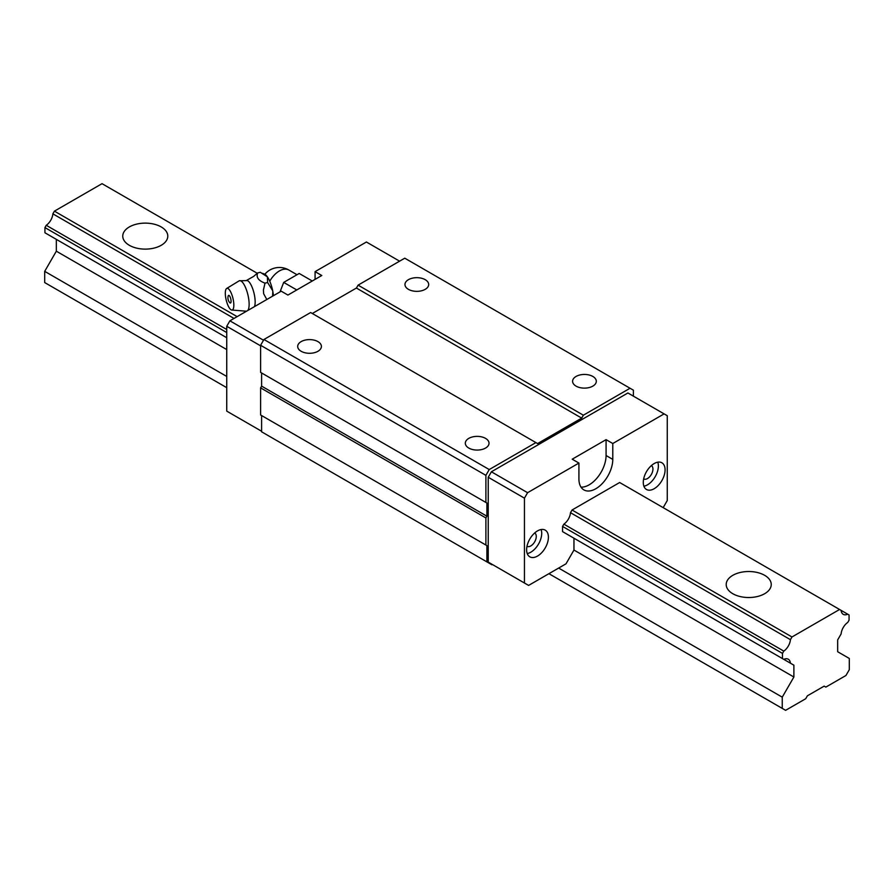 <?xml version="1.0" encoding="UTF-8"?>
<svg xmlns="http://www.w3.org/2000/svg" width="894" height="894" viewBox="0 0 894 894"><rect width="100%" height="100%" fill="white"/><g stroke="black" fill="none" stroke-linecap="round" stroke-linejoin="round"><path stroke-width="1.34" d="M254.477 306.631A14.226 4.448 -103.4 0 0 255.159 301.948A14.226 4.448 -103.4 0 0 247.28 280.571L239.324 280.772A15.645 4.883 -103.4 0 0 239.044 280.906L226.651 288.483A11.141 3.487 -103.4 0 0 225.31 293.232A11.141 3.487 -103.4 0 0 227.489 304.228A11.141 3.487 -103.4 0 0 231.803 310.039A11.141 3.487 -103.4 0 0 233.837 305.122A11.141 3.487 -103.4 0 0 231.267 293.187A11.141 3.487 -103.4 0 0 226.651 288.483M231.803 310.039L246.286 311.19A15.645 4.883 -103.4 0 0 246.588 311.179M247.761 310.509A15.645 4.883 -103.4 0 0 249.135 304.273A15.645 4.883 -103.4 0 0 245.694 287.913A15.645 4.883 -103.4 0 0 239.324 280.772M273.419 295.69A16.595 5.185 76.6 0 0 272.815 291.433L272.581 296.171M231.077 301.278A3.934 1.229 76.6 0 1 230.507 302.999A3.934 1.229 76.6 0 1 229.769 302.641A7.107 7.107 0 0 1 228.182 296.003A3.934 1.229 76.6 0 1 230.507 297.981A3.934 1.229 76.6 0 1 231.077 301.278M266.814 299.501L263.652 293.757L263.417 290.092L265.004 283.141C258.444 280.705 255.997 277.308 257.662 272.927L253.684 276.369L246.398 280.526M312.263 281.007L299.188 273.463L283.7 282.403L296.774 289.947M283.7 282.403L280.023 291.88M267.619 282.515L272.67 290.684A16.595 5.185 76.6 0 0 267.384 276.827L267.619 282.515L265.004 283.141M257.662 272.927L260.288 272.29L267.384 276.827M272.815 291.433L272.67 290.684M262.512 273.352L264.367 274.078A16.595 5.185 76.6 0 1 267.094 276.414M651.368 465.606A7.7 4.448 -60 0 1 652.508 471.786A7.7 4.448 -60 0 1 647.479 478.547A7.7 4.448 -60 0 1 643.658 478.949M408.446 289.354A11.857 6.839 180 0 1 404.971 284.515A11.857 6.839 180 0 1 412.29 278.19A11.857 6.839 180 0 1 425.209 279.677A11.857 6.839 180 0 1 428.684 284.515A11.857 6.839 180 0 1 421.365 290.829A11.857 6.839 180 0 1 408.446 289.354M527.594 492.695L524.443 498.159L488.236 477.262L491.387 471.786L527.594 492.695L578.921 463.07L578.921 478.938A23.948 13.823 -60 0 0 583.883 489.901A23.948 13.823 -60 0 0 595.851 488.716A23.948 13.823 -60 0 0 612.781 459.393L606.076 455.515A23.948 13.823 -60 0 1 589.146 484.839A23.948 13.823 -60 0 1 581.011 487.129M657.772 462.176A15.41 8.895 -60 0 1 647.479 484.839A15.41 8.895 -60 0 1 643.892 486.213M654.184 463.55A15.41 8.895 -60 0 1 661.884 462.79A15.41 8.895 -60 0 1 664.253 475.139A15.41 8.895 -60 0 1 654.184 488.716A15.41 8.895 -60 0 1 646.485 489.476A15.41 8.895 -60 0 1 644.116 477.128A15.41 8.895 -60 0 1 654.184 463.55M576.071 386.13A11.857 6.839 180 0 1 572.596 381.291A11.857 6.839 180 0 1 579.915 374.966A11.857 6.839 180 0 1 592.834 376.452A11.857 6.839 180 0 1 596.309 381.291A11.857 6.839 180 0 1 588.99 387.605A11.857 6.839 180 0 1 576.071 386.13M534.701 532.958A7.7 4.448 -60 0 1 535.841 539.149A7.7 4.448 -60 0 1 530.812 545.91A7.7 4.448 -60 0 1 526.991 546.312M301.166 351.286A11.857 6.839 180 0 1 297.691 346.447A11.857 6.839 180 0 1 305.01 340.122A11.857 6.839 180 0 1 317.929 341.609A11.857 6.839 180 0 1 321.404 346.447A11.857 6.839 180 0 1 314.085 352.772A11.857 6.839 180 0 1 301.166 351.286M468.791 448.062A11.857 6.839 180 0 1 465.316 443.223A11.857 6.839 180 0 1 472.635 436.898A11.857 6.839 180 0 1 485.554 438.384A11.857 6.839 180 0 1 489.029 443.223A11.857 6.839 180 0 1 481.71 449.548A11.857 6.839 180 0 1 468.791 448.062M541.105 529.539A15.41 8.895 -60 0 1 530.812 552.201A15.41 8.895 -60 0 1 527.225 553.565M537.517 530.902A15.41 8.895 -60 0 1 545.217 530.142A15.41 8.895 -60 0 1 547.586 542.49A15.41 8.895 -60 0 1 537.517 556.068A15.41 8.895 -60 0 1 529.818 556.828A15.41 8.895 -60 0 1 527.449 544.48A15.41 8.895 -60 0 1 537.517 530.902M793.883 677.015L782.25 697.164L782.25 708.394L785.602 710.328L805.717 698.717L807.394 695.811L824.156 686.134L825.832 687.106L845.947 675.495L849.3 669.684L849.3 658.453L837.667 651.737L837.667 639.903L841.131 633.902A10.426 6.023 -60 0 1 847.747 622.436L849.065 620.157L849.065 614.96L847.747 614.2A10.426 6.023 -60 0 1 843.254 614.346A10.426 6.023 -60 0 1 841.131 610.379L839.578 609.484L791.972 636.975L790.419 639.668L570.495 512.698A10.426 6.023 -60 0 1 563.879 524.152L562.561 526.432L562.561 531.628L783.803 659.359A10.426 6.023 -60 0 1 788.296 659.224A10.426 6.023 -60 0 1 790.419 663.18L793.883 665.181L793.883 677.015L573.959 550.045L573.959 538.21L570.495 536.21L790.419 663.18M489.241 469.551L263.953 339.485L310.631 312.531L535.919 442.597L489.241 469.551L485.889 475.351L485.889 502.45L486.895 503.031L486.895 516.196L485.889 517.939L485.889 545.038L486.895 545.619L261.607 415.554L261.607 431.802L491.923 564.784L488.236 562.102L488.236 477.262M486.895 503.031L261.607 372.966L261.607 386.13L260.601 387.873L260.601 414.972L485.889 545.038M263.953 339.485L260.601 345.285L260.601 372.385L485.889 502.45M633.399 396.154L633.399 390.186L630.046 388.253L583.369 415.207L358.081 285.141L356.404 288.047L312.308 313.492M358.081 285.141L404.758 258.187L630.046 388.253M263.518 340.234L229.892 320.823L281.219 291.187L287.924 295.065L321.784 275.508L315.079 271.642L366.406 242.006L399.596 261.171M229.892 320.823L226.741 326.288L260.601 345.833M226.741 326.288L226.741 411.128L261.607 431.254M578.921 463.07L572.216 459.192L606.076 439.647L612.781 443.513L664.108 413.888L627.901 392.98L491.387 471.786M485.889 475.351L260.601 345.285M573.959 550.045L566.014 563.812L528.6 585.414L488.236 562.102M664.108 413.888L667.259 415.71L667.259 500.551L663.169 507.636M583.369 415.207L581.692 418.113L537.596 443.569L535.919 442.597M486.895 545.619L486.895 561.879M581.692 418.113L356.404 288.047M485.889 517.939L260.601 387.873M524.443 498.159L524.443 583.011M570.495 512.698L572.048 510.005L619.654 482.514L839.578 609.484M612.781 459.393L612.781 443.513M606.076 455.515L606.076 439.647M486.895 516.196L261.607 386.13M315.079 279.386L315.079 271.642M732.801 593.717A22.518 12.997 180 0 1 726.207 584.52A22.518 12.997 180 0 1 740.109 572.506A22.518 12.997 180 0 1 764.649 575.323A22.518 12.997 180 0 1 771.243 584.52A22.518 12.997 180 0 1 757.341 596.533A22.518 12.997 180 0 1 732.801 593.717M129.351 245.314A22.518 12.997 180 0 1 122.757 236.128A22.518 12.997 180 0 1 136.659 224.115A22.518 12.997 180 0 1 161.199 226.931A22.518 12.997 180 0 1 167.793 236.128A22.518 12.997 180 0 1 153.891 248.13A22.518 12.997 180 0 1 129.351 245.314M257.237 273.273L102.028 183.672L54.422 211.152L237.133 316.644M791.972 636.975L572.048 510.005M790.419 639.668A10.426 6.023 -60 0 1 783.803 651.123L563.879 524.152M783.803 659.359L782.485 658.599L782.485 653.402L783.803 651.123M234.027 318.432L52.869 213.845A10.426 6.023 -60 0 1 46.253 225.299L226.741 329.506M847.747 614.2L841.131 610.39M52.869 213.845L54.422 211.152M226.741 332.546L44.935 227.579L44.935 232.775L226.741 337.742L46.253 233.535M782.485 658.599L562.561 531.628M782.485 653.402L562.561 526.432M44.935 227.579L46.253 225.299M793.883 665.181L573.959 538.21M52.869 237.357L226.741 337.742L56.333 239.357L56.333 251.192L226.741 349.576M226.741 376.441L44.7 271.351L44.7 282.571L226.741 387.672M44.7 271.351L56.333 251.192M782.25 697.164L558.638 568.07M782.25 708.394L548.916 573.68M296.998 274.726L288.863 270.022A18.964 10.951 120 0 0 279.375 270.96A18.964 10.951 120 0 0 269.753 281.219M288.863 270.022A18.964 18.964 0 0 0 264.836 274.268"/></g></svg>
